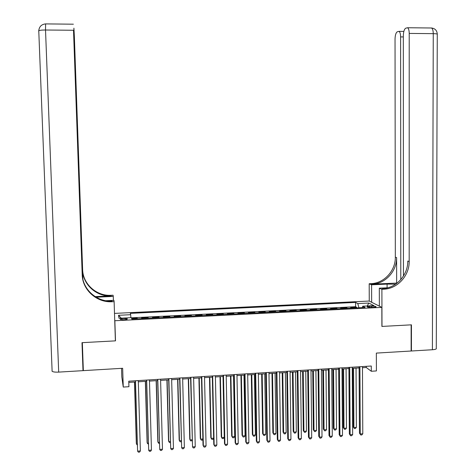<?xml version="1.0" encoding="UTF-8"?>
<svg xmlns="http://www.w3.org/2000/svg" width="476" height="476" viewBox="0 0 476 476"><rect width="100%" height="100%" fill="white"/><g stroke="black" fill="none" stroke-linecap="round" stroke-linejoin="round"><path stroke-width="0.71" d="M123.915 319.765C126.396 319.58 127.538 319.265 127.33 318.825L123.641 318.462C121.16 318.646 120.017 318.956 120.22 319.402L123.915 319.765M121.529 368.347L121.791 376.796L123.254 387.065L128.925 386.702L128.758 381.193L371.274 366.014L371.292 371.262L376.409 370.935L376.343 353.097L411.133 351.014L411.139 324.846L381.895 326.429L381.841 307.377L114.853 320.735L114.704 319.747M381.841 307.377L369.168 301.046L114.502 313.398M114.853 320.735L115.495 340.858L82.342 342.649L83.348 370.631L122.659 368.281L123.254 387.065M351.633 308.121L350.663 307.579L356.661 307.282L356.661 307.871M347.611 308.323L346.659 307.776L346.665 308.371M346.659 307.776L340.637 308.079L341.572 308.621M331.463 309.126L330.57 308.579L336.615 308.275L336.621 308.87M321.318 309.632L320.455 309.079L326.53 308.781L326.536 309.37M311.125 310.138L310.298 309.584L316.397 309.281L316.403 309.876M300.886 310.649L300.1 310.09L306.223 309.787L306.229 310.382M290.604 311.161L289.854 310.602L296.007 310.298L296.012 310.893M280.275 311.679L279.567 311.114L285.743 310.804L285.749 311.405M269.904 312.197L269.232 311.625L275.437 311.322L275.443 311.917M259.485 312.714L258.849 312.143L265.084 311.834L265.09 312.435M249.019 313.238L248.424 312.661L254.684 312.351L254.696 312.952M238.512 313.761L237.952 313.184L244.242 312.869L244.248 313.476M227.956 314.285L227.433 313.708L233.752 313.392L233.758 313.999M217.348 314.815L216.866 314.231L223.214 313.916L223.226 314.523M206.697 315.344L206.257 314.761L212.629 314.44L212.641 315.053M195.999 315.88L195.594 315.29L201.997 314.969L202.014 315.582M185.253 316.415L184.89 315.82L191.322 315.505L191.334 316.112M174.454 316.951L174.139 316.356L180.594 316.034L180.612 316.647M163.613 317.492L163.333 316.891L169.819 316.57L169.837 317.183M152.719 318.039L152.481 317.433L158.996 317.111L159.014 317.724M141.777 318.581L141.58 317.974L148.125 317.647L148.143 318.265M371.702 306.169L369.459 306.282C367.781 306.389 367.038 306.598 367.234 306.913C367.918 307.288 369.37 307.442 371.583 307.383L373.838 307.27C375.516 307.157 376.254 306.949 376.058 306.639C375.368 306.264 373.916 306.11 371.702 306.169L371.708 307.377M358.922 307.758L357.797 303.587L355.578 302.409L130.335 313.369L130.674 314.701L118.512 315.296L119.048 318.289L131.441 317.67L131.804 319.081L365.074 307.448L362.736 306.211L362.224 307.591M357.797 303.587L368.793 303.045L373.928 305.651L362.736 306.211M356.661 307.282L355.602 306.705L131.483 317.819M137.386 318.801L137.207 318.194L131.65 318.468M148.125 317.647L148.351 318.254M158.996 317.111L159.264 317.712M169.819 316.57L170.122 317.171M180.594 316.034L180.94 316.629M191.322 315.505L191.703 316.094M201.997 314.969L202.425 315.558M212.629 314.44L213.093 315.029M223.214 313.916L223.72 314.499M233.752 313.392L234.293 313.97M244.242 312.869L244.825 313.446M254.684 312.351L255.309 312.922M265.084 311.834L265.745 312.405M275.437 311.322L276.134 311.887M285.743 310.804L286.481 311.369M296.007 310.298L296.78 310.858M306.223 309.787L307.032 310.346M316.397 309.281L317.242 309.834M326.53 308.781L327.411 309.329M336.615 308.275L337.532 308.823M362.462 367.722L366.234 367.484L371.292 371.262M128.794 382.401L135.404 381.984M138.32 381.8L146.543 381.282M149.482 381.097L157.633 380.586M160.596 380.401L168.671 379.896M171.657 379.705L179.66 379.205M182.671 379.015L190.596 378.515M193.631 378.325L201.491 377.831M204.543 377.641L212.326 377.153M215.402 376.956L223.119 376.474M226.219 376.278L233.865 375.796M236.983 375.6L244.557 375.124M247.698 374.927L255.201 374.457M258.367 374.261L265.804 373.791M268.982 373.595L276.354 373.13M279.555 372.928L286.861 372.47M290.08 372.268L297.316 371.81M300.558 371.607L307.728 371.155M310.989 370.953L318.093 370.507M321.377 370.298L328.416 369.858M331.718 369.65L338.692 369.215M342.012 369.001L348.92 368.573M352.258 368.359L359.106 367.93M366.228 366.33L366.234 367.484M355.602 306.705L355.578 302.409M137.207 318.194L137.225 318.807M130.674 314.701L130.87 317.7M367.234 305.985L368.793 303.045M118.512 315.296L121.285 318.176M115.495 340.858L115.347 339.745M359.094 366.776L359.451 433.16L360.267 433.981L359.91 366.728M362.789 433.785L361.796 434.933L360.784 435.01L360.267 433.981L362.789 433.785L362.456 366.568M360.784 435.01L359.451 433.16M352.781 368.329L353.138 426.776L353.912 427.561L356.381 427.371L356.042 368.121M353.555 368.281L353.912 427.561L354.424 428.573L353.138 426.776M356.381 427.371L355.411 428.495L354.424 428.573M432.398 349.741L433.261 33.647C436.308 33.707 437.64 33.974 437.271 34.45L436.284 348.337C436.641 349.045 435.344 349.515 432.398 349.741L411.431 350.996L411.442 324.828L381.996 326.423L381.889 289.307L384.662 289.158C398.001 288.248 409.431 275.324 409.182 261.502L409.217 33.421C409.152 30.333 408.604 28.441 407.575 27.745L405.665 28.215C404.243 29.226 403.464 31.755 403.327 35.801L403.44 276.056M395.615 284.19L387.089 284.101L371.589 284.803L369.192 283.75L371.845 283.613C384.644 282.756 395.586 270.398 395.33 257.177L395.032 39.163C395.157 35.224 395.895 32.773 397.24 31.803L399.031 31.357C400.018 32.029 400.542 33.879 400.608 36.902L400.792 279.608M379.366 306.145L379.312 288.176L387.857 287.79M379.312 288.176L381.889 289.307M383.406 288.617L382.341 288.664L383.358 288.599C396.651 287.694 408.027 274.825 407.777 261.068L409.182 261.502M396.651 283.089L373.041 284.13C385.887 283.268 396.883 270.862 396.621 257.581L396.651 283.089L396.96 283.214M411.133 350.818L411.431 350.996M371.661 302.29L371.589 284.803M369.263 301.094L369.192 283.75M82.997 370.655L81.997 342.672L115.382 340.864L114.121 301.653L111.235 301.772C96.182 302.296 82.431 289.604 82.199 274.688L73.512 30.268L45.517 30.006L58.691 372.107L82.997 370.655L83.181 366.05M113.395 300.368L113.27 296.429L96.134 297.202M113.27 296.429L113.068 295.215L110.313 295.328C95.956 295.81 82.842 283.678 82.622 269.452L74.363 36.563L73.917 28.155L73.905 34.093M95.182 296.625L110.396 295.929C95.974 296.417 82.806 284.231 82.58 269.94L82.913 279.311M114.121 301.653L113.907 300.344L105.85 300.713M82.693 278.252L74.03 34.093M58.691 372.107C55.246 372.262 53.056 371.988 52.122 371.28L51.979 370.881M82.544 277.389L73.512 30.268M112.163 301.742L112.068 301.088L111.14 301.118C96.158 301.641 82.473 289.003 82.241 274.158L82.199 274.688M348.914 367.418L349.342 433.939L350.122 434.761L349.693 367.365M352.662 434.564L351.675 435.713L350.657 435.79L350.122 434.761L352.662 434.564L352.252 367.204M350.657 435.79L349.342 433.939M338.68 368.055L339.186 434.719L339.941 435.546L339.43 368.007M342.494 435.35L341.506 436.498L340.489 436.575L339.941 435.546L342.494 435.35L342 367.847M340.489 436.575L339.186 434.719M328.404 368.698L328.987 435.504L329.713 436.337L329.124 368.656M332.272 436.141L331.296 437.289L330.273 437.367L329.713 436.337L332.272 436.141L331.707 368.495M330.273 437.367L328.987 435.504M318.081 369.346L318.747 436.29L319.438 437.129L318.771 369.305M322.014 436.932L321.044 438.081L320.015 438.164L319.438 437.129L322.014 436.932L321.365 369.138M320.015 438.164L318.747 436.29M342.833 368.954L343.25 427.519L343.999 428.305L346.48 428.12L346.076 368.751M343.577 368.906L343.999 428.305L344.523 429.322L343.25 427.519M346.48 428.12L345.517 429.245L344.523 429.322M332.837 369.578L333.325 428.269L334.039 429.06L336.532 428.87L336.062 369.376M333.557 369.537L334.039 429.06L334.586 430.072L333.325 428.269M336.532 428.87L335.58 430.001L334.586 430.072M322.805 370.209L323.353 429.025L324.043 429.816L326.548 429.626L326.006 370.007M323.49 370.167L324.043 429.816L324.596 430.834L323.353 429.025M326.548 429.626L325.602 430.756L324.596 430.834M312.726 370.846L313.339 429.78L313.999 430.578L316.516 430.387L315.909 370.643M313.381 370.804L313.999 430.578L314.571 431.589L313.339 429.78M316.516 430.387L315.576 431.518L314.571 431.589M307.716 369.995L308.454 437.081L309.12 437.926L308.377 369.953M311.703 437.724L310.745 438.878L309.709 438.955L309.12 437.926L311.703 437.724L310.977 369.792M309.709 438.955L308.454 437.081M302.599 371.482L303.283 430.536L303.92 431.339L306.443 431.149L305.77 371.28M303.23 371.441L303.92 431.339L304.497 432.357L303.283 430.536M306.443 431.149L305.509 432.279L304.497 432.357M297.304 370.643L298.119 437.878L298.755 438.723L297.928 370.608M301.35 438.521L300.398 439.675L299.356 439.759L298.755 438.723L301.35 438.521L300.546 370.441M299.356 439.759L298.119 437.878M292.437 372.119L293.186 431.298L293.793 432.101L296.328 431.91L295.584 371.923M293.032 372.083L293.793 432.101L294.388 433.124L293.186 431.298M296.328 431.91L295.4 433.047L294.388 433.124M286.844 371.298L287.742 438.676L288.343 439.526L287.439 371.262M290.949 439.324L290.003 440.478L288.962 440.562L288.343 439.526L290.949 439.324L290.068 371.096M288.962 440.562L287.742 438.676M282.22 372.762L283.041 432.065L283.619 432.874L286.165 432.678L285.356 372.565M282.792 372.726L283.619 432.874L284.226 433.892L283.041 432.065M286.165 432.678L285.243 433.815L284.226 433.892M276.336 371.958L277.318 439.479L277.889 440.33L276.901 371.923M280.507 440.127L279.567 441.288L278.519 441.371L277.889 440.33L280.507 440.127L279.543 371.756M278.519 441.371L277.318 439.479M271.969 373.404L272.855 432.833L273.402 433.642L275.961 433.452L275.08 373.208M272.504 373.368L273.402 433.642L274.027 434.665L272.855 432.833M275.961 433.452L275.051 434.588L274.027 434.665M265.786 372.619L266.846 440.282L267.387 441.139L266.316 372.583M270.017 440.937L269.083 442.097L268.03 442.18L267.387 441.139L270.017 440.937L268.964 372.416M268.03 442.18L266.846 440.282M261.669 374.053L262.627 433.6L263.145 434.421L265.715 434.225L264.763 373.856M262.175 374.017L263.145 434.421L263.781 435.445L262.627 433.6M265.715 434.225L264.805 435.367L263.781 435.445M255.184 373.279L256.326 441.091L256.838 441.954L255.683 373.249M259.48 441.752L258.551 442.912L257.498 442.995L256.838 441.954L259.48 441.752L258.343 373.083M251.322 374.701L252.351 434.38L252.839 435.201L255.422 435.005L254.398 374.511M251.798 374.672L252.839 435.201L253.488 436.224L254.517 436.147L255.422 435.005M244.533 373.946L245.759 441.901L246.241 442.769L245.003 373.916M248.894 442.567L247.972 443.733L246.913 443.81L246.241 442.769L248.894 442.567L247.675 373.749M240.933 375.356L242.034 435.153L242.486 435.98L245.08 435.784L243.986 375.165M241.374 375.326L242.486 435.98L243.153 437.004L244.188 436.926L245.08 435.784M233.841 374.618L235.144 442.722L235.59 443.59L234.275 374.588M238.256 443.388L237.351 444.554L236.286 444.638L235.59 443.59L238.256 443.388L236.959 374.422M230.497 376.01L231.669 435.939L232.092 436.766L234.698 436.569L233.532 375.82M230.908 375.986L232.092 436.766L232.77 437.795L233.811 437.712L234.698 436.569M223.095 375.29L224.488 443.537L224.898 444.417L223.494 375.267M227.576 444.209L226.677 445.375L225.606 445.459L224.898 444.417L227.576 444.209L226.195 375.094M220.013 376.671L221.257 436.724L221.655 437.557L224.267 437.361L223.03 376.48M220.394 376.647L221.655 437.557L222.346 438.586L223.393 438.503L224.267 437.361M212.302 375.963L213.778 444.364L214.158 445.244L212.671 375.939M216.848 445.036L215.955 446.208L214.878 446.292L214.158 445.244L216.848 445.036L215.378 375.772M209.488 377.331L210.803 437.509L211.165 438.348L213.647 438.164M209.833 377.307L211.165 438.348L211.874 439.378L212.927 439.3L213.647 438.342M201.461 376.641L203.02 445.191L203.371 446.077L201.794 376.623M206.072 445.869L205.186 447.041L204.109 447.125L203.371 446.077L206.072 445.869L204.513 376.451M198.914 377.992L200.301 438.301L200.634 439.146L202.883 438.973M199.23 377.974L200.634 439.146L201.36 440.175L202.413 440.098L202.889 439.455M190.573 377.325L192.536 446.91L190.87 377.307M195.249 446.702L194.369 447.874L193.286 447.958L192.536 446.91L195.249 446.702L193.601 377.135M188.294 378.664L189.757 439.098L190.055 439.943L192.066 439.794M188.573 378.646L190.055 439.943L190.793 440.978L192.084 440.58M179.63 378.009L181.648 447.749L179.892 377.992M184.373 447.541L183.504 448.713L182.415 448.803L181.648 447.749L184.373 447.541L182.641 377.819M177.625 379.33L179.16 439.895L179.434 440.746L181.207 440.615M177.875 379.318L179.434 440.746L180.184 441.782L181.231 441.698M168.641 378.7L170.711 448.594L168.867 378.682M173.448 448.38L172.586 449.558L171.491 449.642L170.711 448.594L173.448 448.38L171.628 378.509M166.909 380.003L168.522 440.699L168.76 441.555L170.295 441.436M167.124 379.991L168.76 441.555L169.527 442.591L170.325 442.531M157.598 379.39L159.722 449.439L157.788 379.378M162.477 449.225L161.62 450.409L160.525 450.492L159.722 449.439L162.477 449.225L160.567 379.199M156.146 380.681L157.836 441.508L158.038 442.365L159.335 442.269M156.324 380.669L158.038 442.365L158.817 443.4L159.365 443.358M146.507 380.08L148.69 450.29L146.662 380.074M151.451 450.076L150.606 451.26L149.5 451.343L148.69 450.29L151.451 450.076L149.452 379.896M145.335 381.359L147.102 442.317L147.268 443.18L148.328 443.096M145.483 381.353L147.268 443.18L148.357 444.191M135.368 380.776L137.6 451.147L135.487 380.77M140.378 450.933L139.539 452.117L138.433 452.2L137.6 451.147L140.378 450.933L138.284 380.598M134.47 382.044L136.314 443.126L136.457 443.995L137.266 443.935M134.589 382.038L136.457 443.995L137.296 445.03M369.465 307.365L369.459 306.282M382.341 288.664L383.638 289.229M372.059 284.196L370.863 283.672M396.621 257.581L395.33 257.177M431.101 27.995L431.518 27.995C432.619 28.697 433.202 30.577 433.261 33.647L409.217 33.421M403.327 36.926L400.608 36.902M387.101 287.819L387.089 284.101M111.295 295.899L111.206 295.298M82.58 269.94L82.622 269.452M38.639 31.011L38.764 30.744C39.687 30.256 41.936 30.006 45.517 30.006L45.613 23.889M373.041 284.13L371.845 283.613M383.358 288.599L384.662 289.158M403.856 31.404L399.031 31.357M437.277 34.141C437.016 30.512 435.1 28.465 431.518 27.995L407.575 27.745M111.14 301.118L111.235 301.772M110.396 295.929L110.313 295.328M73.369 24.193L45.506 23.901C41.46 24.377 39.216 26.662 38.764 30.744L52.122 371.28"/></g></svg>
